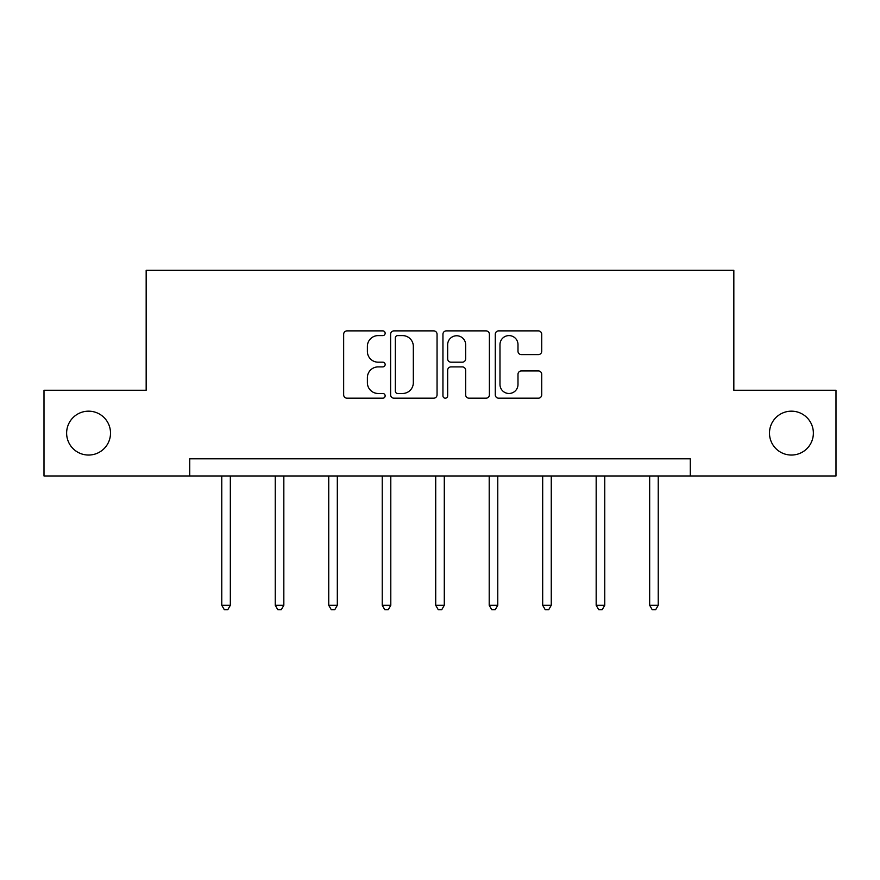 <?xml version="1.0" encoding="UTF-8"?>
<svg xmlns="http://www.w3.org/2000/svg" width="880" height="880" viewBox="0 0 880 880"><rect width="100%" height="100%" fill="white"/><g stroke="black" fill="none" stroke-linecap="round" stroke-linejoin="round"><path stroke-width="1.32" d="M385.143 333.234A2.354 2.354 0 0 0 382.789 330.88L347.028 330.88A3.366 3.366 0 0 0 343.662 334.246L343.662 394.823A3.366 3.366 0 0 0 347.028 398.189L382.789 398.189A2.354 2.354 0 0 0 385.143 395.835A2.354 2.354 0 0 0 382.789 393.481L378.158 393.481A10.769 10.769 0 0 1 367.389 382.712L367.389 377.663A10.769 10.769 0 0 1 378.158 366.894L382.789 366.894A2.354 2.354 0 0 0 385.143 364.54A2.354 2.354 0 0 0 382.789 362.186L378.158 362.186A10.769 10.769 0 0 1 367.389 351.417L367.389 346.368A10.769 10.769 0 0 1 378.158 335.599L382.789 335.599A2.354 2.354 0 0 0 385.143 333.234M769.483 433.114A21.945 21.945 0 0 0 791.428 455.048A21.945 21.945 0 0 0 813.373 433.114A21.945 21.945 0 0 0 791.428 411.169A21.945 21.945 0 0 0 769.483 433.114M66.627 433.114A21.945 21.945 0 0 0 88.572 455.048A21.945 21.945 0 0 0 110.517 433.114A21.945 21.945 0 0 0 88.572 411.169A21.945 21.945 0 0 0 66.627 433.114M538.351 354.607A3.366 3.366 0 0 0 541.717 351.241L541.717 334.246A3.366 3.366 0 0 0 538.351 330.88L498.641 330.88A3.366 3.366 0 0 0 495.275 334.246L495.275 394.823A3.366 3.366 0 0 0 498.641 398.189L538.351 398.189A3.366 3.366 0 0 0 541.717 394.823L541.717 374.297A3.366 3.366 0 0 0 538.351 370.931L521.356 370.931A3.366 3.366 0 0 0 517.99 374.297L517.99 384.472A8.998 8.998 0 0 1 508.992 393.481A8.998 8.998 0 0 1 499.983 384.472L499.983 344.597A8.998 8.998 0 0 1 508.992 335.599A8.998 8.998 0 0 1 517.99 344.597L517.99 351.241A3.366 3.366 0 0 0 521.356 354.607L538.351 354.607M189.717 475.97L44 475.97L44 390.247L146.168 390.247L146.168 270.248L733.832 270.248L733.832 390.247L836 390.247L836 475.97L690.283 475.97L690.283 458.821L189.717 458.821L189.717 475.97L690.283 475.97M437.052 334.246A3.366 3.366 0 0 0 433.686 330.88L393.976 330.88A3.366 3.366 0 0 0 390.61 334.246L390.61 394.823A3.366 3.366 0 0 0 393.976 398.189L433.686 398.189A3.366 3.366 0 0 0 437.052 394.823L437.052 334.246M446.314 330.88L486.024 330.88A3.366 3.366 0 0 1 489.39 334.246L489.39 394.823A3.366 3.366 0 0 1 486.024 398.189L469.029 398.189A3.366 3.366 0 0 1 465.663 394.823L465.663 370.26A3.366 3.366 0 0 0 462.297 366.894L451.022 366.894A3.366 3.366 0 0 0 447.656 370.26L447.656 395.835A2.354 2.354 0 0 1 445.302 398.189A2.354 2.354 0 0 1 442.948 395.835L442.948 334.246A3.366 3.366 0 0 1 446.314 330.88M397.683 335.599A2.354 2.354 0 0 0 395.329 337.953L395.329 391.127A2.354 2.354 0 0 0 397.683 393.481L402.556 393.481A10.769 10.769 0 0 0 413.325 382.712L413.325 346.368A10.769 10.769 0 0 0 402.556 335.599L397.683 335.599M465.663 344.762A8.998 8.998 0 0 0 456.654 335.764A8.998 8.998 0 0 0 447.656 344.762L447.656 358.82A3.366 3.366 0 0 0 451.022 362.186L462.297 362.186A3.366 3.366 0 0 0 465.663 358.82L465.663 344.762M221.771 475.97L221.771 605.286L230.34 605.286L230.34 475.97M230.34 605.286L227.766 609.752L224.345 609.752L221.771 605.286M275.253 475.97L275.253 605.286L283.833 605.286L283.833 475.97M283.833 605.286L281.259 609.752L277.827 609.752L275.253 605.286M328.746 475.97L328.746 605.286L337.315 605.286L337.315 475.97M337.315 605.286L334.741 609.752L331.309 609.752L328.746 605.286M382.228 475.97L382.228 605.286L390.797 605.286L390.797 475.97M390.797 605.286L388.234 609.752L384.802 609.752L382.228 605.286M435.71 475.97L435.71 605.286L444.29 605.286L444.29 475.97M444.29 605.286L441.716 609.752L438.284 609.752L435.71 605.286M489.203 475.97L489.203 605.286L497.772 605.286L497.772 475.97M497.772 605.286L495.198 609.752L491.766 609.752L489.203 605.286M542.685 475.97L542.685 605.286L551.254 605.286L551.254 475.97M551.254 605.286L548.691 609.752L545.259 609.752L542.685 605.286M596.167 475.97L596.167 605.286L604.747 605.286L604.747 475.97M604.747 605.286L602.173 609.752L598.741 609.752L596.167 605.286M649.66 475.97L649.66 605.286L658.229 605.286L658.229 475.97M658.229 605.286L655.655 609.752L652.234 609.752L649.66 605.286"/></g></svg>
